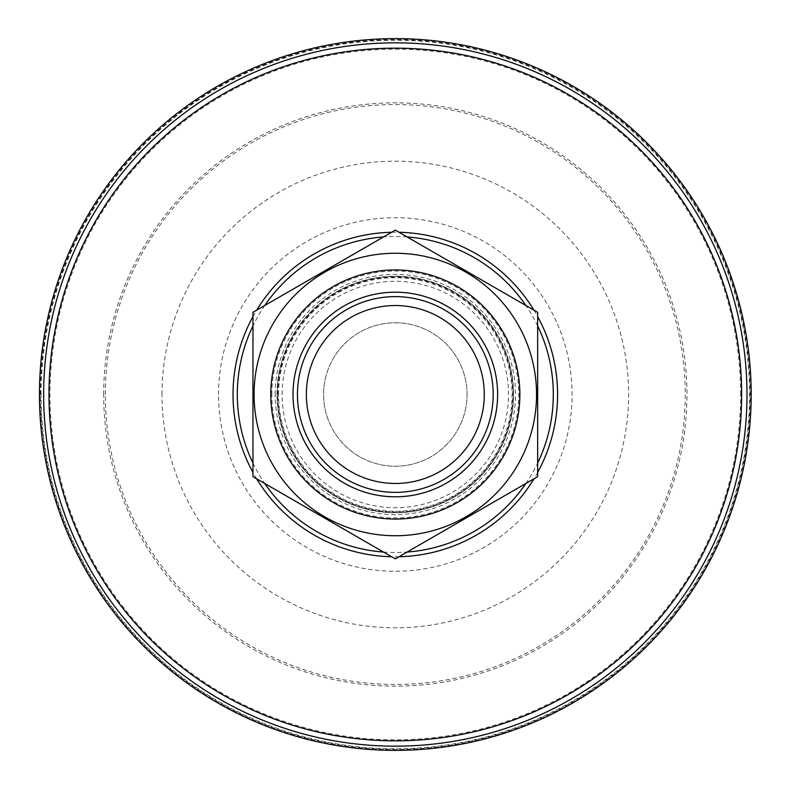 <?xml version="1.0" encoding="UTF-8"?>
<svg xmlns="http://www.w3.org/2000/svg" width="789" height="789" viewBox="0 0 789 789"><rect width="100%" height="100%" fill="white"/><g stroke="black" fill="none" stroke-linecap="round" stroke-linejoin="round"><path stroke-width="0.59" stroke-dasharray="3.94 2.96" d="M277.166 394.5A118.143 118.143 0 0 1 454.385 292.186A118.143 118.143 0 0 1 454.385 496.814A118.143 118.143 0 0 1 277.166 394.5A118.143 118.143 0 0 1 454.385 292.186A118.143 118.143 0 0 1 454.385 496.814A118.143 118.143 0 0 1 277.166 394.5A118.143 118.143 0 0 1 454.385 292.186A118.143 118.143 0 0 1 454.385 496.814A118.143 118.143 0 0 1 277.166 394.5M277.038 394.5A118.281 118.281 0 0 1 395.309 276.219A118.281 118.281 0 0 1 513.59 394.5A118.281 118.281 0 0 1 395.309 512.781A118.281 118.281 0 0 1 277.038 394.5M40.456 394.5A354.863 354.863 0 0 1 572.745 87.184A354.863 354.863 0 0 1 572.745 701.816A354.863 354.863 0 0 1 40.456 394.5M467.039 394.5A71.73 71.73 0 0 1 359.449 456.614A71.73 71.73 0 0 1 359.449 332.386A71.73 71.73 0 0 1 467.039 394.5A71.73 71.73 0 0 1 359.449 456.614A71.73 71.73 0 0 1 359.449 332.386A71.73 71.73 0 0 1 467.039 394.5M497.622 394.5A102.314 102.314 0 0 1 344.162 483.105A102.314 102.314 0 0 1 344.162 305.895A102.314 102.314 0 0 1 497.622 394.5M519.862 394.5A124.554 124.554 0 0 1 333.037 502.366A124.554 124.554 0 0 1 333.037 286.634A124.554 124.554 0 0 1 519.862 394.5A124.554 124.554 0 0 0 333.037 286.634A124.554 124.554 0 0 0 333.037 502.366A124.554 124.554 0 0 0 519.862 394.5A124.554 124.554 0 0 0 395.309 269.946A124.554 124.554 0 0 0 270.765 394.5A124.554 124.554 0 0 0 395.309 519.054A124.554 124.554 0 0 0 519.862 394.5A124.554 124.554 0 0 0 333.037 286.634A124.554 124.554 0 0 0 333.037 502.366A124.554 124.554 0 0 0 519.862 394.5M537.654 476.684L395.309 558.868L252.963 476.684L252.963 312.316L395.309 230.132L537.654 312.316L537.654 476.684M273.004 323.884A141.231 141.231 0 0 1 536.55 394.5A141.231 141.231 0 0 1 358.758 530.918A141.231 141.231 0 0 1 273.004 323.884M493.174 394.5A97.866 97.866 0 0 1 346.381 479.248A97.866 97.866 0 0 1 346.381 309.752A97.866 97.866 0 0 1 493.174 394.5A97.866 97.866 0 0 1 346.381 479.248A97.866 97.866 0 0 1 346.381 309.752A97.866 97.866 0 0 1 493.174 394.5A97.866 97.866 0 0 1 346.381 479.248A97.866 97.866 0 0 1 346.381 309.752A97.866 97.866 0 0 1 493.174 394.5M277.886 394.5A117.423 117.423 0 0 1 454.03 292.808A117.423 117.423 0 0 1 454.03 496.192A117.423 117.423 0 0 1 277.886 394.5M282.107 394.5A113.212 113.212 0 0 1 451.919 296.457A113.212 113.212 0 0 1 451.919 492.543A113.212 113.212 0 0 1 282.107 394.5M161.992 394.5A233.327 233.327 0 0 1 511.972 192.437A233.327 233.327 0 0 1 511.972 596.563A233.327 233.327 0 0 1 161.992 394.5M105.371 394.5A289.938 289.938 0 0 1 540.287 143.401A289.938 289.938 0 0 1 540.287 645.599A289.938 289.938 0 0 1 105.371 394.5M103.675 394.5A291.634 291.634 0 0 1 541.136 141.931A291.634 291.634 0 0 1 541.136 647.069A291.634 291.634 0 0 1 103.675 394.5M218.543 394.5A176.766 176.766 0 0 1 483.696 241.414A176.766 176.766 0 0 1 483.696 547.586A176.766 176.766 0 0 1 218.543 394.5M275.164 394.5A120.145 120.145 0 0 1 395.309 274.355A120.145 120.145 0 0 1 515.464 394.5A120.145 120.145 0 0 1 395.309 514.645A120.145 120.145 0 0 1 275.164 394.5M395.309 512.613A118.113 118.113 0 0 0 513.432 394.5A118.113 118.113 0 0 0 395.309 276.387A118.113 118.113 0 0 0 277.195 394.5A118.113 118.113 0 0 0 395.309 512.613M537.654 472.424A162.278 162.278 0 0 1 533.966 478.815M399.007 556.738A162.278 162.278 0 0 1 391.62 556.738M256.662 478.815A162.278 162.278 0 0 1 252.963 472.424M537.654 325.926A158.007 158.007 0 0 0 525.878 305.511M407.094 236.937A158.007 158.007 0 0 0 383.533 236.937M264.749 305.511A158.007 158.007 0 0 0 252.963 325.926M252.963 463.074A158.007 158.007 0 0 0 264.749 483.489M383.533 552.063A158.007 158.007 0 0 0 407.094 552.063M525.878 483.489A158.007 158.007 0 0 0 537.654 463.074M252.963 316.576A162.278 162.278 0 0 1 256.662 310.185M391.62 232.262A162.278 162.278 0 0 1 399.007 232.262M533.966 310.185A162.278 162.278 0 0 1 537.654 316.576M271.83 394.5A123.488 123.488 0 0 1 457.058 287.561A123.488 123.488 0 0 1 457.058 501.439A123.488 123.488 0 0 1 271.83 394.5M740.654 394.5A345.345 345.345 0 0 0 222.646 95.43A345.345 345.345 0 0 0 222.646 693.57A345.345 345.345 0 0 0 740.654 394.5M41.077 394.5A354.241 354.241 0 0 1 395.309 40.259A354.241 354.241 0 0 1 749.55 394.5A354.241 354.241 0 0 1 395.309 748.741A354.241 354.241 0 0 1 41.077 394.5M278.547 394.5A116.762 116.762 0 0 1 453.695 293.38A116.762 116.762 0 0 1 453.695 495.62A116.762 116.762 0 0 1 278.547 394.5"/><path stroke-width="1.18" d="M39.45 394.5A355.859 355.859 0 0 1 573.248 86.317A355.859 355.859 0 0 1 573.248 702.683A355.859 355.859 0 0 1 39.45 394.5M297.453 394.5A97.866 97.866 0 0 0 395.309 492.366A97.866 97.866 0 0 0 493.174 394.5A97.866 97.866 0 0 0 395.309 296.634A97.866 97.866 0 0 0 297.453 394.5M306.349 394.5A88.97 88.97 0 0 0 439.798 471.546A88.97 88.97 0 0 0 439.798 317.454A88.97 88.97 0 0 0 306.349 394.5M270.765 394.5A124.554 124.554 0 0 0 395.309 519.054A124.554 124.554 0 0 0 519.862 394.5A124.554 124.554 0 0 0 395.309 269.946A124.554 124.554 0 0 0 270.765 394.5M293.005 394.5A102.314 102.314 0 0 0 446.466 483.105A102.314 102.314 0 0 0 446.466 305.895A102.314 102.314 0 0 0 293.005 394.5M395.309 558.868L537.654 476.684L537.654 312.316L395.309 230.132L252.963 312.316L252.963 476.684L395.309 558.868M536.55 394.5A141.231 141.231 0 0 1 324.693 516.815A141.231 141.231 0 0 1 324.693 272.185A141.231 141.231 0 0 1 536.55 394.5M537.654 316.576A162.278 162.278 0 0 1 537.654 472.424M533.966 478.815A162.278 162.278 0 0 1 399.007 556.738M391.62 556.738A162.278 162.278 0 0 1 256.662 478.815M252.963 472.424A162.278 162.278 0 0 1 252.963 316.576M537.654 463.074A158.007 158.007 0 0 0 537.654 325.926M525.878 305.511A158.007 158.007 0 0 0 407.094 236.937M383.533 236.937A158.007 158.007 0 0 0 264.749 305.511M252.963 325.926A158.007 158.007 0 0 0 252.963 463.074M264.749 483.489A158.007 158.007 0 0 0 383.533 552.063M407.094 552.063A158.007 158.007 0 0 0 525.878 483.489M256.662 310.185A162.278 162.278 0 0 1 391.62 232.262M399.007 232.262A162.278 162.278 0 0 1 533.966 310.185M746.976 394.5A351.667 351.667 0 0 0 395.309 42.833A351.667 351.667 0 0 0 43.651 394.5A351.667 351.667 0 0 0 395.309 746.167A351.667 351.667 0 0 0 746.976 394.5M741.64 394.5A346.332 346.332 0 0 1 395.309 740.832A346.332 346.332 0 0 1 48.987 394.5A346.332 346.332 0 0 1 395.309 48.168A346.332 346.332 0 0 1 741.64 394.5"/></g></svg>
